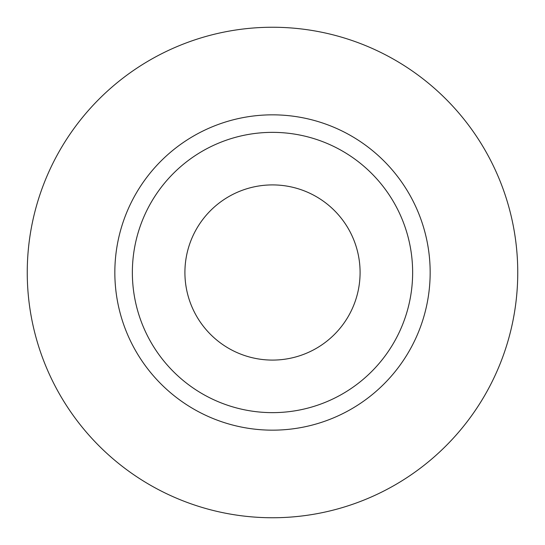 <?xml version="1.0" encoding="UTF-8"?>
<svg xmlns="http://www.w3.org/2000/svg" width="545" height="545" viewBox="0 0 545 545"><rect width="100%" height="100%" fill="white"/><g stroke="black" fill="none" stroke-linecap="round" stroke-linejoin="round"><path stroke-width="0.82" d="M184.912 272.5A87.588 87.588 0 0 0 272.5 360.088A87.588 87.588 0 0 0 360.088 272.5A87.588 87.588 0 0 0 272.5 184.912A87.588 87.588 0 0 0 184.912 272.5M412.64 272.5A140.14 140.14 0 0 0 272.5 132.36A140.14 140.14 0 0 0 132.36 272.5A140.14 140.14 0 0 0 272.5 412.64A140.14 140.14 0 0 0 412.64 272.5M517.75 272.5A245.25 245.25 0 0 0 272.5 27.25A245.25 245.25 0 0 0 27.25 272.5A245.25 245.25 0 0 0 272.5 517.75A245.25 245.25 0 0 0 517.75 272.5M430.162 272.5A157.662 157.662 0 0 1 272.5 430.162A157.662 157.662 0 0 1 114.838 272.5A157.662 157.662 0 0 1 272.5 114.838A157.662 157.662 0 0 1 430.162 272.5"/></g></svg>

